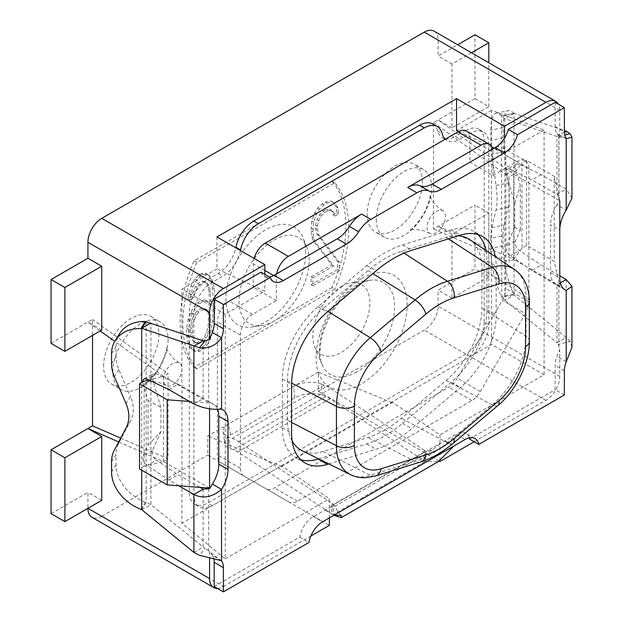 <?xml version="1.0" encoding="UTF-8"?>
<svg xmlns="http://www.w3.org/2000/svg" width="623" height="623" viewBox="0 0 623 623"><rect width="100%" height="100%" fill="white"/><g stroke="black" fill="none" stroke-linecap="round" stroke-linejoin="round"><path stroke-width="0.47" stroke-dasharray="3.12 2.34" d="M571.937 347.369L570.123 341.326L558.301 344.496L558.909 347.377L558.839 286.385L559.765 286.51L558.839 286.128L564.189 289.212M565.162 289.866L555.95 284.547A26.065 15.045 120 0 1 550.545 272.609L550.545 224.724L559.765 230.043L559.765 285.91L554.236 261.442L526.591 245.478L521.981 248.141L521.981 163.008L513.687 174.183L513.687 259.308L559.765 285.91L559.765 286.51L557.001 285.061L558.839 286.128M558.909 347.377L558.839 286.385L531.98 270.405L541.2 265.087L559.765 275.802M560.35 282.912L557.001 284.851L557.001 342.798L504.794 300.294L501.476 296.649A39.101 10.918 -101.9 0 1 490.792 248.429L490.792 238.251L503.041 235.681A39.101 10.918 78.1 0 1 504.062 225.074L508.306 207.334A39.101 10.918 -101.9 0 0 508.306 182.897L504.062 151.677A39.101 10.918 78.1 0 1 503.041 137.847L503.041 127.668A39.101 10.918 78.1 0 1 508.376 110.621A39.101 10.918 78.1 0 1 513.726 113.347L501.764 116.236L504.794 118.682L558.301 136.904L564.703 135.183M513.726 113.347L501.476 115.925L501.764 297.241L514.014 294.671L514.014 113.355L564.368 130.503M502.34 147.534L525.384 160.835A16.946 9.781 -60 0 0 516.911 161.676L492.949 175.507L469.913 162.206L493.868 148.375A16.946 9.781 -60 0 1 502.34 147.534A16.946 9.781 -60 0 1 505.853 155.291L505.853 288.433A16.946 9.781 -60 0 1 502.34 300.239L457.29 378.27A16.946 9.781 -60 0 1 448.825 387.21L274.432 487.895A16.946 9.781 -60 0 1 265.959 488.736L220.908 462.725A16.946 9.781 -60 0 1 217.404 454.969L217.404 321.826A16.946 9.781 -60 0 1 229.381 301.073L253.343 287.242L253.343 263.833A16.946 9.781 -60 0 1 254.129 258.436M276.705 273.754A16.946 9.781 -60 0 0 276.386 277.134L276.386 300.543L252.424 314.374A16.946 9.781 -60 0 0 240.439 335.127L240.439 468.27A16.946 9.781 -60 0 0 243.951 476.027L289.002 502.037A16.946 9.781 -60 0 0 297.475 501.196L471.86 400.511A16.946 9.781 -60 0 0 480.333 391.571L525.384 313.54L502.34 300.239M564.368 394.99L555.155 389.671L555.155 365.444A19.547 11.284 -60 0 1 557.001 356.418L559.765 349.69L558.839 348.576M555.155 102.351L555.155 126.578A19.547 11.284 120 0 0 557.001 133.478L566.214 138.797M474.158 441.754L545.943 400.309A19.547 11.284 120 0 0 559.765 376.362L559.765 349.69M559.765 376.362L438.117 306.134A19.547 11.284 -60 0 1 424.294 330.073L318.314 391.26L318.314 372.11L207.724 435.96L207.724 455.109L329.372 525.345M514.839 227.411L514.762 227.457A39.101 22.576 -120 0 0 514.793 227.387L520.322 230.214L515.509 240.852A6.518 3.761 -120 0 0 519.387 250.43L541.2 265.087M570.123 341.326L566.214 337.471L514.014 294.967L513.726 294.079A39.101 10.918 78.1 0 1 503.041 245.851L503.041 235.681M571.937 198.239L566.214 189.081L541.2 174.635L519.387 164.106A6.518 3.761 -120 0 0 516.506 163.981A6.518 3.761 -120 0 0 515.509 169.207L520.322 185.397L520.322 230.214M564.376 132.193L557.001 136.453L557.001 194.399L558.909 198.239L558.839 199.251L559.765 200.185L557.001 204.827L566.214 210.146M514.014 113.355L504.794 118.682L504.794 300.294L514.014 294.967M558.839 199.251L558.839 137.06L558.301 136.904L559.765 137.013L557.001 133.478M438.117 306.134L438.117 290.17L474.983 268.887L474.983 205.037L433.507 228.984L433.507 122.567L474.983 98.629L474.983 34.779M217.435 588.408A19.547 11.284 120 0 0 223.392 586.531L101.744 516.296L207.724 455.109M101.744 516.296A19.547 11.284 -60 0 1 91.97 517.269M51.063 513.64L87.921 492.357L87.921 508.313M51.063 343.374L92.531 319.435L92.531 335.392M434.067 31.15A19.547 11.284 -60 0 1 438.117 40.098L438.117 56.062L457.664 44.778M422.449 182.165A39.101 22.576 120 0 0 414.35 164.262A39.101 22.576 120 0 0 384.22 174.736A39.101 22.576 120 0 0 367.157 214.086A39.101 22.576 120 0 0 375.256 231.982A39.101 22.576 120 0 0 405.386 221.508A39.101 22.576 120 0 0 422.449 182.165M103.589 366.254A39.101 22.576 -60 0 1 120.66 326.904A39.101 22.576 -60 0 1 150.782 316.429A39.101 22.576 -60 0 1 158.881 334.333A39.101 22.576 -60 0 1 141.818 373.675A39.101 22.576 -60 0 1 111.688 384.15A39.101 22.576 -60 0 1 103.589 366.254M331.981 287.6L194.057 367.227A117.295 67.72 -60 0 1 194.057 260.819L331.981 181.184A117.295 67.72 -60 0 1 331.981 287.6L334.746 289.197L196.821 368.824A117.295 67.72 -60 0 1 196.821 262.415L334.746 182.78A117.295 67.72 -60 0 1 334.746 289.197M474.983 98.629L488.806 106.611L451.94 127.894L451.94 64.044L471.486 52.753M451.94 64.044L438.117 56.062M111.556 461.698L116.018 454.626A39.101 29.997 32.2 0 1 118.814 443L130.48 420.969A39.101 29.997 -147.8 0 0 130.48 396.532L126.025 403.603M194.415 319.381L192.943 323.407L192.203 328.586L192.943 337.674L194.415 341.575L196.634 343.46L198.854 343.771L204.017 340.781L206.236 337.923L208.448 333.469L210.667 322.683L210.667 317.925L209.928 313.603L208.448 311.282L206.236 309.39L204.017 309.086L198.854 312.068L196.634 314.934L194.415 319.381L192.577 318.322L191.097 322.34L190.358 332.277L191.097 336.607L192.577 340.508L194.789 342.401L197.008 342.705L202.179 339.722L204.391 336.856L206.61 332.409L208.082 326.802L208.822 316.866L208.082 312.536L206.61 310.215L204.391 308.33L202.179 308.019L197.008 311.009L194.789 313.867L192.577 318.322M196.634 314.934L194.789 313.867M333.835 515.314L332.939 514.684A19.547 12.047 3.6 0 0 331.568 513.687L237.799 451.979A26.065 15.045 -120 0 0 233.625 449.783L230.222 448.435A19.547 9.384 172.8 0 1 224.654 442.922A19.547 9.384 172.8 0 1 230.393 435.072L294.905 397.824A19.547 9.384 172.8 0 1 322.379 395.231L325.782 396.571A26.065 15.045 60 0 1 329.956 398.767L423.726 460.483A19.547 12.047 3.6 0 0 425.252 461.386L438.39 461.565M322.379 395.231L320.938 383.885A19.547 9.384 -7.2 0 0 293.464 386.486L228.953 423.726A19.547 9.384 -7.2 0 0 223.213 431.575A19.547 9.384 -7.2 0 0 228.781 437.097L232.184 438.436A39.101 22.576 -120 0 1 238.438 441.73L332.215 503.439A19.547 12.047 -176.4 0 1 333.585 504.435L334.753 506.351L329.349 507.792A6.518 3.761 -120 0 0 329.372 507.254L439.963 443.405A6.518 3.761 -120 0 1 439.931 443.95L456.005 434.138L465.225 439.464M214.18 586.531L299.78 537.104A19.547 11.284 120 0 1 313.322 516.514L329.349 507.792M299.78 537.104L309 542.423M213.79 558.792A19.547 11.284 120 0 0 212.334 555.405L221.547 560.723M208.65 488.564L208.65 550.755L210.87 552.803L212.334 555.405M209.569 551.869L209.569 558.029M223.392 586.531L310.846 536.037M329.372 517.892L329.372 507.815M566.214 361.737L557.001 356.418M501.476 115.925A39.101 10.918 -101.9 0 0 496.126 113.191A39.101 10.918 -101.9 0 0 490.792 130.246L490.792 140.424A39.101 10.918 -101.9 0 0 491.812 154.255L496.056 185.475A39.101 10.918 78.1 0 1 496.056 209.904L508.306 207.334M327.69 210.738L324.739 212.443L321.047 216.165L318.828 220.612L317.356 226.219L317.356 229.389L318.828 234.879L339.512 262.563L339.512 270.483L312.925 285.832L312.925 277.913L333.601 265.974L315.137 241.763L313.657 237.861L312.925 231.951L313.657 222.014L316.616 213.969L319.568 209.094L323.999 204.951L326.95 203.246L332.121 201.844L335.081 203.308L338.032 207.942L338.772 213.853L335.081 215.986L333.601 212.085L331.381 210.192L327.69 210.738L325.852 209.678L322.893 211.384L319.202 215.099L316.99 219.545L315.511 225.152L315.511 228.329L316.99 233.812L337.666 261.496L337.666 269.416L311.079 284.773L311.079 276.846L331.755 264.907L313.291 240.696L311.819 236.795L311.079 230.884L311.819 220.947L314.771 212.902L317.722 208.027L322.153 203.885L325.113 202.179L330.283 200.777L333.235 202.241L336.186 206.875L336.926 212.793L333.235 214.919L331.755 211.018L329.544 209.133L325.852 209.678M331.381 210.192L329.544 209.133M316.616 213.969L314.771 212.902M313.657 222.014L311.819 220.947M439.931 443.95L431.879 450.273L425.891 451.145L425.252 461.386L332.939 514.684L333.585 504.435L425.891 451.145A19.547 12.047 -176.4 0 1 424.364 450.234L423.726 460.483M320.938 383.885L324.342 385.232A39.101 22.576 60 0 1 330.595 388.526L424.364 450.234M240.439 250.532A26.065 15.045 -60 0 1 222.723 276.191L212.334 282.188A26.065 15.045 120 0 0 193.901 314.109L193.901 495.012A26.065 15.045 120 0 0 199.298 506.943A26.065 15.045 120 0 0 212.334 505.658L470.373 356.675A26.065 15.045 120 0 0 488.806 324.754L488.806 143.851A26.065 15.045 120 0 0 483.401 131.92A26.065 15.045 120 0 0 470.373 133.213L459.984 139.209A26.065 15.045 -60 0 1 446.956 140.494A26.065 15.045 -60 0 1 445.243 139.209M488.806 324.754L484.196 322.091L484.196 141.195A26.065 15.045 -60 0 0 478.799 129.257L483.401 131.92M566.214 279.525L566.214 337.471L557.001 342.798L558.301 344.496M328.796 463.909L376.051 449.222A112.085 64.714 120 0 0 411.71 428.64L460.459 387.49A65.166 37.621 120 0 0 496.173 315.036L496.173 266.371A65.166 37.621 120 0 0 495.324 256.692M318.633 458.886L366.838 443.903A112.085 64.714 120 0 0 402.497 423.321L451.247 382.172A65.166 37.621 120 0 0 486.96 309.709L486.96 261.053A65.166 37.621 120 0 0 485.924 250.423M292.117 440.905A65.166 37.621 -60 0 1 287.444 420.245L287.444 380.894A65.166 37.621 -60 0 1 323.15 308.432L327.994 311.445M196.634 343.46L194.789 342.401M194.415 341.575L192.577 340.508M458.318 235.813A65.166 37.621 120 0 0 446.177 237.41L401.352 251.334A104.913 60.571 120 0 0 367.975 270.608L323.15 308.432M484.196 322.091A26.065 15.045 -60 0 1 465.763 354.02L207.724 502.995A26.065 15.045 -60 0 1 194.695 504.287A26.065 15.045 -60 0 1 189.291 492.357L189.291 311.453A26.065 15.045 -60 0 1 207.724 279.525L218.112 273.528A26.065 15.045 120 0 0 235.837 247.868M559.765 137.013L559.765 110.333A19.547 11.284 120 0 0 558.41 104.228M141.701 328.617L141.997 328.134M451.94 127.894L438.117 119.912L513.687 174.183L509.077 176.839L509.077 261.971L433.507 228.984M140.915 509.318L145.377 502.247L150.914 504.599L204.983 548.481L199.492 555.311M145.377 502.247A39.101 29.997 32.2 0 1 116.018 464.805L116.018 454.626M111.556 353.693L116.018 346.622L116.018 356.8A39.101 29.997 32.2 0 0 118.814 369.603L130.48 396.532M116.018 346.622A39.101 29.997 32.2 0 1 119.678 333.492M204.017 340.781L202.179 339.722M198.854 343.771L197.008 342.705M192.943 323.407L191.097 322.34M469.578 239.536A65.166 37.621 120 0 1 481.89 268.63L481.89 307.98A65.166 37.621 120 0 1 446.177 380.443L401.352 418.274A104.913 60.571 120 0 1 367.975 437.541L323.15 451.473A65.166 37.621 -60 0 1 302.171 450.74M195.895 307.435L199.586 303.72L203.285 301.587L206.976 301.041L211.407 304.818L209.928 288.239L208.448 284.337L206.236 282.445L204.017 282.141L199.586 284.703L197.374 287.569L195.155 292.016L193.683 297.623L189.984 299.756L190.724 294.57L192.943 286.954L196.634 280.07L200.326 276.347L203.285 274.642L206.976 274.097L210.667 276.721L212.879 281.783L214.359 288.854L215.099 299.523L214.359 322.138L212.879 330.914L210.667 338.53L206.976 345.415L203.285 349.137L199.586 351.263L195.895 351.816L192.203 349.192L189.984 344.13L188.512 337.059L188.512 329.131L189.984 320.354L192.203 314.327L195.895 307.435L194.049 306.376L197.748 302.653L201.439 300.527L205.131 299.975L209.562 303.759L209.562 300.59L208.822 291.502L208.082 287.18L206.61 283.278L204.391 281.386L202.179 281.082L197.748 283.636L195.529 286.502L193.317 290.949L191.837 296.556L188.146 298.69L188.886 293.511L191.097 285.887L194.789 279.003L198.488 275.288L201.439 273.583L205.131 273.038L208.822 275.654L211.041 280.716L212.513 287.787L213.253 298.456L212.513 321.071L211.041 329.847L208.822 337.464L205.131 344.355L201.439 348.07L197.748 350.204L194.049 350.749L190.358 348.125L188.146 343.063L186.666 335.992L186.666 328.072L188.146 319.295L190.358 313.26L194.049 306.376M192.203 314.327L190.358 313.26M477.748 234.45A65.166 37.621 120 0 0 473.464 231.219A65.166 37.621 120 0 0 451.247 229.825L402.497 244.979A112.085 64.714 120 0 0 366.838 265.562L318.088 306.703A65.166 37.621 120 0 0 282.375 379.166L282.375 427.83A65.166 37.621 120 0 0 295.87 457.664A65.166 37.621 120 0 0 300.808 459.751M451.94 234.303L451.94 298.152L488.806 276.869L488.806 213.019L451.94 234.303L438.117 226.32L513.687 259.308L509.077 261.971M488.806 213.019L474.983 205.037M216.944 236.958L216.944 268.887L264.861 291.229L225.238 314.109L225.238 558.862L181.924 523.211L281.448 465.755L329.372 498.743L329.372 507.254M225.238 558.862L329.372 498.743M544.097 374.766L491.57 344.441L392.038 401.905L439.963 434.893L544.097 374.766L544.097 130.02L491.57 110.333L491.57 344.441M261.045 272.15A19.547 11.284 120 0 0 264.3 276.238A19.547 11.284 120 0 0 264.861 276.526A19.547 11.284 120 0 0 269.471 277.017M206.976 301.041L205.131 299.975M203.285 301.587L201.439 300.527M541.2 174.635L531.98 179.954L510.175 169.425L519.387 164.106M178.832 485.784L168.888 480.037L147.075 465.381A6.518 3.761 60 0 1 143.197 455.802L148.009 445.165L148.009 400.348L143.197 384.157A6.518 3.761 60 0 1 142.846 381.899M141.701 470.194L141.701 382.561M200.03 487.381L178.1 474.718L156.295 460.062L147.075 465.381M168.888 480.037L178.1 474.718M168.888 389.585L178.1 384.266L156.295 373.738A6.518 3.761 -120 0 0 153.414 373.613A6.518 3.761 -120 0 0 152.409 378.839L143.197 384.157M318.314 391.26L439.207 461.059M309.164 260.336A49.622 28.65 120 0 0 306.851 247.214A49.622 28.65 120 0 0 267.711 244.426A49.622 28.65 120 0 0 238.991 300.847A49.622 28.65 120 0 0 261.559 325.665A49.622 28.65 120 0 0 309.164 260.336M305.659 252.782A56.389 32.56 120 0 0 303.035 237.869A56.389 32.56 120 0 0 237.589 259.526A56.389 32.56 120 0 0 251.56 327.028A56.389 32.56 120 0 0 305.659 252.782M432.72 123.938A26.065 15.045 -60 0 1 437.533 130.885A26.065 15.045 120 0 0 442.346 137.839A26.065 15.045 120 0 0 444.853 138.812M209.569 488.097L163.491 461.495L144.139 466.284L144.139 381.151M118.666 441.925L163.491 461.495L163.491 376.362L148.944 379.96M148.009 400.348L160.913 407.434L160.913 431.7L148.009 445.165M555.95 284.547A26.065 15.045 120 0 0 557.001 285.061M490.792 238.251A39.101 10.918 -101.9 0 1 491.812 227.652L496.056 209.904M196.634 280.07L194.789 279.003M192.943 286.954L191.097 285.887M333.601 265.974L331.755 264.907M312.925 277.913L311.079 276.846M208.448 284.337L206.61 283.278M209.928 288.239L208.082 287.18M215.099 310.612L213.253 309.553M215.099 299.523L213.253 298.456M312.925 285.832L311.079 284.773M339.512 270.483L337.666 269.416M178.1 384.266L208.65 401.43L208.65 339.239M141.701 509.622L146.156 502.551L146.156 321.546M141.701 509.925L150.914 504.599L150.914 322.987M193.901 404.031L203.121 398.712L203.121 340.765M333.601 212.085L331.755 211.018M321.047 216.165L319.202 215.099M324.739 212.443L322.893 211.384M210.667 276.721L208.822 275.654M206.976 274.097L205.131 273.038M514.793 227.387L514.793 203.121A39.101 22.576 -120 0 0 514.762 203.02L506.297 174.526A6.518 3.761 60 0 1 507.293 169.308A6.518 3.761 60 0 1 510.175 169.425M491.57 110.333L456.55 130.55M216.944 268.887L181.924 289.103L181.924 523.211M281.448 465.755L281.448 466.557L207.724 435.96M392.038 401.905L392.038 402.707L281.448 466.557M445.671 138.96A26.065 15.045 120 0 0 455.374 136.546L459.984 139.209M470.373 133.213L465.763 130.55L455.374 136.546M465.763 130.55A26.065 15.045 -60 0 1 478.799 129.257M217.513 409.233A26.065 15.045 120 0 0 213.385 404.335A26.065 15.045 120 0 0 212.334 403.821L221.547 409.14M208.65 550.755L204.983 548.481M101.744 330.073L87.921 322.091L100.241 330.938M488.806 106.611L488.806 62.752M488.806 276.869L474.983 268.887M451.94 298.152L438.117 290.17M188.512 329.131L186.666 328.072M188.512 337.059L186.666 335.992M193.683 297.623L191.837 296.556M195.155 292.016L193.317 290.949M341.349 286.487A40.355 23.3 -60 0 1 351.536 282.772A40.355 23.3 -60 0 1 361.527 331.086A40.355 23.3 -60 0 1 314.693 346.583A40.355 23.3 -60 0 1 341.349 286.487M521.981 248.141L513.687 259.308M514.793 203.121L520.322 185.397M189.984 320.354L188.146 319.295M214.359 322.138L212.513 321.071M209.928 327.862L208.082 326.802M208.448 333.469L206.61 332.409M198.854 312.068L197.008 311.009M204.017 309.086L202.179 308.019M206.236 337.923L204.391 336.856M433.507 122.567L509.077 176.839M392.038 402.707L318.314 372.11M439.963 460.529L439.963 443.965M439.963 434.893L439.963 443.405M189.984 344.13L188.146 343.063M192.203 349.192L190.358 348.125M469.236 437.829A19.547 11.284 120 0 0 465.778 433.172A19.547 11.284 120 0 0 456.005 434.138M317.356 226.219L315.511 225.152M318.828 220.612L316.99 219.545M160.913 431.7A39.101 22.576 60 0 1 160.882 431.762L152.409 450.484A6.518 3.761 -120 0 0 156.295 460.062M315.137 241.763L313.291 240.696M189.431 401.446L209.569 402.964L163.491 376.362L168.101 373.699L92.531 319.435M525.384 160.835A16.946 9.781 -60 0 1 528.888 168.592L528.888 301.734A16.946 9.781 -60 0 1 525.384 313.54M120.675 438.133L168.101 458.832L168.101 373.699M514.762 227.457L506.297 246.171L515.509 240.852M193.901 552.43L203.121 547.103L203.121 489.156M339.512 262.563L337.666 261.496M318.828 234.879L316.99 233.812M335.081 215.986L333.235 214.919M338.772 213.853L336.926 212.793M313.657 237.861L311.819 236.795M317.356 229.389L315.511 228.329M192.203 333.344L190.358 332.277M192.203 328.586L190.358 327.527M214.359 288.854L212.513 287.787M212.879 281.783L211.041 280.716M206.236 309.39L204.391 308.33M208.448 311.282L206.61 310.215M192.943 337.674L191.097 336.607M458.606 131.508L491.897 147.036M494.273 148.142L504.466 152.9L504.466 138.189M544.097 130.02L504.466 152.9M160.804 407.38L152.409 378.839M312.925 228.781L311.079 227.714M206.236 282.445L204.391 281.386M199.586 303.72L197.748 302.653M526.591 245.478L526.591 160.345L554.236 176.309L554.236 261.442M199.586 284.703L197.748 283.636M204.017 282.141L202.179 281.082M194.057 367.227L196.821 368.824M144.139 466.284L139.529 468.94M101.744 500.339L87.921 492.357M566.214 131.134L566.214 189.081L557.001 194.399L531.98 179.954M210.667 322.683L208.822 321.616M168.101 339.652A39.101 22.576 -60 0 1 151.031 379.002A39.101 22.576 -60 0 1 120.901 389.476A39.101 22.576 -60 0 1 120.901 344.324A39.101 22.576 -60 0 1 160.002 321.756A39.101 22.576 -60 0 1 168.101 339.652M163.491 379.555A13.036 7.523 -60 0 1 169.183 366.441A13.036 7.523 -60 0 1 179.222 362.952A13.036 7.523 -60 0 1 181.924 368.917A13.036 7.523 -60 0 1 176.231 382.031A13.036 7.523 -60 0 1 166.193 385.52A13.036 7.523 -60 0 1 163.491 379.555M197.374 287.569L195.529 286.502M212.879 330.914L211.041 329.847M194.057 260.819L196.821 262.415M331.981 181.184L334.746 182.78M208.65 401.43L212.334 403.821M466.401 131.04A16.946 9.781 -60 0 1 469.913 138.797L469.913 162.206M492.629 149.092A16.946 9.781 -60 0 1 492.949 152.098L469.913 138.797M163.491 376.362L114.749 341.357M203.285 349.137L201.439 348.07M206.976 345.415L205.131 344.355M211.407 301.649L209.562 300.59M211.407 304.818L209.562 303.759M531.98 270.405L510.175 255.749A6.518 3.761 60 0 1 506.297 246.171M209.928 313.603L208.082 312.536M210.667 317.925L208.822 316.866M445.492 216.742A13.036 7.523 120 0 0 442.789 210.776A13.036 7.523 120 0 0 432.744 214.273A13.036 7.523 120 0 0 427.059 227.387A13.036 7.523 120 0 0 429.761 233.352A13.036 7.523 120 0 0 439.799 229.864A13.036 7.523 120 0 0 445.492 216.742M338.032 207.942L336.186 206.875M276.386 300.543L253.343 287.242M210.667 338.53L208.822 337.464M335.081 203.308L333.235 202.241M332.121 201.844L330.283 200.777M326.95 203.246L325.113 202.179M312.925 231.951L311.079 230.884M203.285 274.642L201.439 273.583M200.326 276.347L198.488 275.288M210.667 292.569L208.822 291.502M199.586 351.263L197.748 350.204M190.724 294.57L188.886 293.511M526.591 160.345L521.981 163.008M189.984 299.756L188.146 298.69M323.999 204.951L322.153 203.885M163.491 461.495L168.101 458.832M319.568 209.094L317.722 208.027M195.895 351.816L194.049 350.749M376.37 219.405A39.101 22.576 120 0 0 384.469 237.301A39.101 22.576 120 0 0 423.57 214.733A39.101 22.576 120 0 0 423.57 169.581A39.101 22.576 120 0 0 393.44 180.055A39.101 22.576 120 0 0 376.37 219.405M513.687 174.183L559.765 200.785L559.765 200.185M469.547 439.09L555.155 389.671M557.001 204.827A26.065 15.045 120 0 0 550.545 224.724M492.949 175.507L492.949 152.098M225.238 314.109L181.924 289.103M209.569 408.774L209.569 402.372M264.861 274.354L264.861 291.229M559.765 200.785L554.236 176.309M289.002 502.037L265.959 488.736M480.333 391.571L457.29 378.27M564.368 370.763L555.155 365.444M555.155 126.578L564.368 131.897M545.943 400.309L424.294 330.073M130.48 420.969L126.025 428.04M294.905 397.824L293.464 386.486M324.762 509.91L333.983 515.237M313.322 516.514L322.543 521.84M503.041 127.668L490.792 130.246M330.595 388.526L238.438 441.73M324.342 385.232L232.184 438.436M488.806 143.851L484.196 141.195M366.838 443.903L376.051 449.222M287.444 380.894L291.603 383.059M287.444 420.245L291.587 422.402M367.975 270.608L372.811 273.614M470.373 356.675L465.763 354.02M516.911 161.676L493.868 148.375M323.15 451.473L370.264 475.294L415.089 461.363A101.463 58.578 120 0 0 447.369 442.727L492.193 404.895A61.716 35.628 120 0 0 526.014 336.272L526.014 296.922A61.716 35.628 120 0 0 514.349 269.37M350.391 474.594A61.716 35.628 120 0 0 370.264 475.294A13.036 9.026 72.7 0 0 375.716 475.91M282.375 379.166L291.587 384.492M318.088 306.703L327.301 312.03M252.424 314.374L229.381 301.073M240.439 335.127L217.404 321.826M550.545 272.609L559.765 277.936M193.901 495.012L189.291 492.357M193.901 314.109L189.291 311.453M156.295 373.738L147.075 379.057M230.222 448.435L228.781 437.097M230.393 435.072L228.953 423.726M111.556 471.876L116.018 464.805M114.352 450.071L118.814 443M503.041 245.851L490.792 248.429M420.541 461.978A13.036 9.026 72.7 0 1 415.089 461.363L367.975 437.541M453.217 443.249A13.036 5.638 49.8 0 1 447.369 442.727L401.352 418.274M402.497 423.321L411.71 428.64M451.247 382.172L460.459 387.49M437.533 130.885L442.143 133.548M491.812 227.652L504.062 225.074M212.334 282.188L207.724 279.525M276.386 277.134L273.606 275.53M264.861 270.483L253.343 263.833M504.062 151.677L491.812 154.255M503.041 137.847L490.792 140.424M444.565 440.741L453.785 446.068M506.297 174.526L515.509 169.207M559.765 110.333L438.117 40.098M282.375 427.83L291.587 433.149M357.018 371.869A53.15 30.683 -60 0 1 321.912 364.229A53.15 30.683 -60 0 1 357.018 285.085A53.15 30.683 -60 0 1 370.428 280.202A53.15 30.683 -60 0 1 393.977 315.012A53.15 30.683 -60 0 1 357.018 371.869M451.247 229.825L460.459 235.144M486.96 261.053L496.173 266.371M513.726 294.079L501.476 296.649M446.177 380.443L492.193 404.895A13.036 5.638 49.8 0 0 498.042 405.417M366.838 265.562L376.051 270.88M529.355 341.311A13.036 7.523 0 0 0 526.014 336.272L481.89 307.98M218.112 273.528L222.723 276.191M152.409 450.484L143.197 455.802M528.888 301.734L505.853 288.433M118.814 369.603L114.352 376.674M116.018 356.8L111.556 363.871M401.352 251.334L404.086 253.117M528.888 168.592L505.853 155.291M325.782 396.571L233.625 449.783M361.628 278.528A64.434 37.201 -60 0 1 401.087 334.66A64.434 37.201 -60 0 1 322.169 380.225A64.434 37.201 -60 0 1 361.628 278.528M486.96 309.709L496.173 315.036M212.334 505.658L207.724 502.995M329.956 398.767L237.799 451.979M481.89 268.63L526.014 296.922A13.036 7.523 -0 0 1 529.355 301.96M446.177 237.41L448.443 238.882M297.475 501.196L274.432 487.895M471.86 400.511L448.825 387.21M510.175 255.749L519.387 250.43M240.439 468.27L217.404 454.969M332.215 503.439L331.568 513.687M496.056 185.475L508.306 182.897M402.497 244.979L411.71 250.298M558.878 137.216C563.192 137.379 565.396 137.769 565.489 138.376M496.126 113.191L508.376 110.621M141.842 328.391L142.301 327.963M273.52 281.557L264.3 276.238M144.193 378.94L153.414 373.613M223.213 431.575L224.654 442.922M306.851 247.214L303.035 237.869M261.559 325.665L251.56 327.028M516.506 163.981L507.293 169.308M222.598 409.654L213.385 404.335M305.083 462.982L295.87 457.664M314.693 346.583L321.912 364.229C319.56 359.868 319.326 351.777 321.227 339.948C323.049 331.163 326.584 322.231 331.818 313.151C336.646 305.029 342.074 298.183 348.109 292.608L358.926 284.493C363.754 281.869 367.586 280.436 370.428 280.202L351.536 282.772M482.677 236.538L473.464 231.219M474.999 438.491L465.778 433.172M446.956 140.494L442.346 137.839M166.193 385.52C158.974 381.969 153.001 380.731 148.266 381.813L145.86 382.452C147.635 382.6 152.246 377.46 159.706 367.04C165.157 355.398 167.392 348.818 166.411 347.299L166.403 346.879C165.757 348.374 168.35 352.509 174.167 359.3L179.222 362.952M211.672 403.221L214.18 404.88M194.695 504.287L199.298 506.943M210.87 552.803L220.83 560.311M334.753 506.351L431.879 450.273M341.131 515.408C339.029 514.03 334.551 506.219 334.933 505.923M111.688 384.15L120.901 389.476M150.782 316.429L160.002 321.756M442.789 210.776C436.108 206.306 432.05 201.751 430.618 197.117L429.971 194.711C430.976 196.167 428.834 202.74 423.547 214.405C415.946 225.16 411.242 230.455 409.428 230.284C410.401 228.984 415.284 229.155 424.068 230.798L429.761 233.352M512.947 113.884L513.407 113.705M558.909 198.239L558.909 137.192M423.57 169.581L414.35 164.262M384.469 237.301L375.256 231.982"/><path stroke-width="0.93" d="M559.765 275.802L566.214 279.525L560.35 282.912M566.214 279.525L571.937 286.331L566.214 290.38A26.065 15.045 -60 0 1 565.162 289.866A26.065 15.045 -60 0 1 559.765 277.936L559.765 230.043A26.065 15.045 -60 0 1 566.214 210.146L571.937 198.239L571.937 137.2L566.214 138.797A19.547 11.284 -60 0 1 564.368 131.897L564.368 107.67L517.503 134.732A19.547 11.284 -60 0 1 504.466 152.9L441.302 189.369A26.065 15.045 -60 0 1 429.115 191.082A26.065 15.045 -60 0 0 416.919 192.803L370.841 219.405A26.065 15.045 -60 0 0 358.653 231.764A26.065 15.045 -60 0 1 346.458 244.123L283.294 280.591A19.547 11.284 -60 0 1 273.52 281.557A19.547 11.284 -60 0 1 270.257 277.476L223.392 304.53L223.392 328.757A19.547 11.284 -60 0 1 221.547 337.783L212.334 332.464L209.569 339.192L204.983 340.89L203.121 340.765L145.377 321.515A39.101 29.997 32.2 0 0 119.678 333.492L115.224 340.563A39.101 29.997 -147.8 0 0 111.556 353.693L111.556 363.871A39.101 29.997 -147.8 0 0 114.352 376.674L126.025 403.603A39.101 29.997 32.2 0 1 126.025 428.04L114.352 450.071A39.101 29.997 -147.8 0 0 111.556 461.698L111.556 471.876A39.101 29.997 -147.8 0 0 140.915 509.318L141.701 509.622L141.701 470.194M564.189 289.212L566.214 290.38L566.214 361.737L571.937 347.369L571.937 286.331M141.701 509.622L193.901 552.43L199.492 555.311L221.547 560.723A19.547 11.284 -60 0 1 223.392 567.623L223.392 591.85L309 542.423A19.547 11.284 -60 0 1 322.543 521.84L333.983 515.237L341.131 515.408L341.272 517.635L438.39 461.565L453.785 446.068L465.225 439.464A19.547 11.284 -60 0 1 474.999 438.491A19.547 11.284 -60 0 1 478.768 444.409L564.368 394.99L564.368 370.763A19.547 11.284 -60 0 1 566.214 361.737M564.368 130.503L566.214 131.134L564.376 132.193M566.214 131.134L570.123 133.735L571.937 137.2M213.619 587.497L91.97 517.269A19.547 11.284 -60 0 1 87.921 508.313L209.569 578.549A19.547 11.284 120 0 0 213.619 587.497A19.547 11.284 120 0 0 217.435 588.408M64.885 521.615L64.885 457.773L101.744 436.489L101.744 500.339L64.885 521.615L51.063 513.64L51.063 449.79L87.921 428.507L118.666 441.925M92.531 335.392L92.531 425.844L87.921 428.507L101.744 436.489M64.885 351.356L64.885 287.507L101.744 266.223L101.744 330.073L64.885 351.356L51.063 343.374L51.063 279.525L87.921 258.241L87.921 242.285A19.547 11.284 -60 0 1 101.744 218.338L424.294 32.116A19.547 11.284 -60 0 1 434.067 31.15L555.716 101.385A19.547 11.284 120 0 0 545.943 102.351L504.466 126.29L504.466 138.189A19.547 11.284 120 0 0 508.29 129.413L517.503 134.732M471.486 52.753L488.806 42.761L474.983 34.779L457.664 44.778M142.846 381.899A6.518 3.761 60 0 1 144.193 378.94A6.518 3.761 60 0 1 147.075 379.057L168.888 389.585L193.901 404.031C203.075 408.252 212.287 409.957 221.547 409.14A26.065 15.045 -60 0 1 222.598 409.654A26.065 15.045 -60 0 1 228.002 421.592L228.002 469.477A26.065 15.045 -60 0 1 221.547 489.374C212.287 497.294 203.075 498.992 193.901 494.483L178.832 485.784M217.513 409.233A26.065 15.045 120 0 1 218.782 416.265L218.782 464.151L228.002 469.477M213.79 558.792A19.547 11.284 120 0 1 214.18 562.304L214.18 586.531L223.392 591.85M209.569 558.029L209.569 578.549M310.846 536.037L329.372 525.345L329.372 517.892M495.324 256.692A65.166 37.621 120 0 0 482.677 236.538A65.166 37.621 120 0 0 460.459 235.144L411.71 250.298A112.085 64.714 120 0 0 376.051 270.88L327.301 312.03A65.166 37.621 120 0 0 291.587 384.492L291.587 433.149A65.166 37.621 120 0 0 305.083 462.982A65.166 37.621 120 0 0 327.301 464.376L328.796 463.909M300.808 459.751A65.166 37.621 120 0 0 318.088 459.05L318.633 458.886M558.41 104.228A19.547 11.284 120 0 0 555.716 101.385M564.368 107.67L555.155 102.351L508.29 129.413M141.997 328.134L146.156 321.546M221.547 409.14L221.547 337.783C215.901 345.617 208.549 348.927 199.492 347.712L141.701 328.313L150.914 322.987M141.701 328.313L140.915 328.586A39.101 29.997 -147.8 0 0 115.224 340.563M291.587 422.402L336.443 445.718A61.716 35.628 120 0 0 350.391 474.594L302.171 450.74A65.166 37.621 -60 0 1 292.117 440.905M193.901 404.031L193.901 346.084L203.121 340.765M269.471 277.017A19.547 11.284 120 0 0 274.081 275.273L283.294 280.591M223.392 304.53L214.18 299.211L261.045 272.15L270.257 277.476M141.701 382.561L141.701 328.617M193.901 552.43L193.901 494.483L203.121 489.164L200.03 487.381M221.547 560.723L221.547 489.374L212.334 484.055L209.569 488.697L203.121 489.156M214.18 299.211L214.18 323.438A19.547 11.284 -60 0 1 212.334 332.464M439.207 461.059L439.963 461.495L474.158 441.754M276.705 273.754A16.946 9.781 120 0 1 288.363 256.38L361.628 214.086A26.065 15.045 -60 0 0 349.433 226.445A26.065 15.045 -60 0 1 337.245 238.804L274.081 275.273M445.243 139.209A26.065 15.045 -60 0 1 442.143 133.548A26.065 15.045 120 0 0 437.323 126.601A26.065 15.045 120 0 0 424.294 127.886L258.413 223.657A26.065 15.045 120 0 0 240.564 249.924A26.065 15.045 -60 0 1 240.439 250.532M424.294 127.886L419.684 125.231A26.065 15.045 -60 0 1 432.72 123.938L437.323 126.601M148.944 379.96L144.139 381.151L139.529 383.815L167.174 399.771L189.431 401.446M504.466 126.29L456.55 98.629L216.944 236.958L264.861 264.627L223.392 288.574A19.547 11.284 120 0 0 209.569 312.512L209.569 339.192M341.272 517.635L333.835 515.314M254.129 258.436A16.946 9.781 -60 0 1 265.32 243.079L457.928 131.881A16.946 9.781 -60 0 1 466.401 131.04L489.444 144.341A16.946 9.781 120 0 0 480.972 145.182L407.707 187.476A26.065 15.045 -60 0 1 419.894 185.763L429.115 191.082M458.606 131.508L456.55 130.55L456.55 98.629M444.853 138.812A26.065 15.045 120 0 0 445.671 138.96M235.837 247.868A26.065 15.045 120 0 0 235.961 247.269A26.065 15.045 -60 0 1 253.802 221.001L419.684 125.231M64.885 457.773L51.063 449.79M488.806 62.752L488.806 42.761M64.885 287.507L51.063 279.525M101.744 266.223L87.921 258.241M485.924 250.423A65.166 37.621 120 0 0 477.748 234.45M439.963 461.495L439.963 460.529M478.768 444.409L469.547 439.09A19.547 11.284 120 0 0 469.236 437.829M92.531 425.844L120.675 438.133M212.334 484.055A26.065 15.045 120 0 0 218.782 464.151M491.897 147.036L494.273 148.142M525.539 307.279A48.695 28.113 120 0 0 498.852 283.94L454.027 297.872A88.45 51.063 120 0 0 425.891 314.117L381.066 351.948A48.695 28.113 120 0 0 354.378 406.103L354.378 445.445A48.695 28.113 120 0 0 381.066 468.784L425.891 454.852A88.45 51.063 120 0 0 454.027 438.608L498.852 400.784A48.695 28.113 120 0 0 525.539 346.629L525.539 307.279A13.036 7.523 -0 0 0 529.355 301.96C529.254 287.265 524.255 276.402 514.349 269.37L469.578 239.536A65.166 37.621 120 0 0 458.318 235.813M504.466 138.189A19.547 11.284 120 0 1 495.254 147.573L432.089 184.042A26.065 15.045 -60 0 1 419.894 185.763M167.174 399.771L167.174 484.904L139.529 468.94L139.529 383.815M492.629 149.092A16.946 9.781 120 0 0 489.444 144.341M114.749 341.357L100.241 330.938M167.174 484.904L209.569 488.097L209.569 408.774M264.861 264.627L264.861 274.354M559.765 230.043L559.765 200.785M209.569 488.097L209.569 488.697M564.703 135.183L570.123 133.735M218.782 416.265L228.002 421.592M318.088 459.05L327.301 464.376M291.603 383.059L336.443 406.367L336.443 445.718A13.036 7.523 180 0 0 354.378 445.445M372.811 273.614L415.089 299.92L370.264 337.744A61.716 35.628 120 0 0 336.443 406.367A13.036 7.523 180 0 0 354.378 406.103M327.994 311.445L370.264 337.744A13.036 5.638 -130.2 0 1 381.066 351.948M214.18 562.304L223.392 567.623M140.915 328.586L145.377 321.515M223.392 328.757L214.18 323.438M337.245 238.804L346.458 244.123M425.891 454.852A13.036 9.026 72.7 0 1 420.541 461.978C431.194 458.738 442.081 452.493 453.217 443.249A13.036 5.638 49.8 0 0 454.027 438.608M199.492 347.712L204.983 340.89M566.214 210.146L566.214 138.797M333.983 515.237L453.785 446.068M545.943 102.351L424.294 32.116M223.392 288.574L101.744 218.338M288.363 256.38L265.32 243.079M273.606 275.53L264.861 270.483M209.569 312.512L87.921 242.285M498.852 400.784A13.036 5.638 49.8 0 1 498.042 405.417C516.233 390.528 529.776 362.524 529.355 341.311A13.036 7.523 0 0 1 525.539 346.629M235.961 247.269L240.564 249.924M498.852 283.94A13.036 9.026 -107.3 0 0 492.193 267.353L447.369 281.285A101.463 58.578 120 0 0 415.089 299.92A13.036 5.638 -130.2 0 1 425.891 314.117M454.027 297.872A13.036 9.026 -107.3 0 0 447.369 281.285L404.086 253.117M407.707 187.476L416.919 192.803M381.066 468.784A13.036 9.026 72.7 0 1 375.716 475.91L366.02 477.685C360.18 477.934 354.97 476.899 350.391 474.594M448.443 238.882L492.193 267.353A61.716 35.628 120 0 1 514.349 269.37M258.413 223.657L253.802 221.001M432.089 184.042L441.302 189.369M495.254 147.573L504.466 152.9M349.433 226.445L358.653 231.764M361.628 214.086L370.841 219.405M480.972 145.182L457.928 131.881M420.541 461.978L375.716 475.91M529.355 301.96L529.355 341.311M498.042 405.417L453.217 443.249"/></g></svg>
